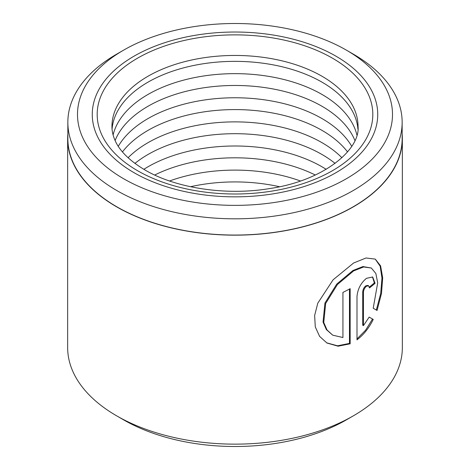<?xml version="1.0" encoding="UTF-8"?>
<svg xmlns="http://www.w3.org/2000/svg" width="470" height="470" viewBox="0 0 470 470"><rect width="100%" height="100%" fill="white"/><g stroke="black" fill="none" stroke-linecap="round" stroke-linejoin="round"><path stroke-width="0.7" d="M123.628 50.137A157.503 90.933 0 0 0 123.628 178.735A157.503 90.933 0 0 0 346.372 178.735A157.503 90.933 0 0 0 346.372 50.137A157.503 90.933 0 0 0 123.628 50.137L116.801 54.074A167.15 96.503 0 0 0 67.85 122.312L67.85 138.55A167.15 96.503 0 0 0 116.807 206.788A167.15 96.503 0 0 0 298.967 227.709A167.15 96.503 0 0 0 402.15 138.55L402.15 122.312A167.15 96.503 0 0 0 353.199 54.074A167.15 96.503 0 0 0 353.193 54.074L346.378 50.137M67.85 122.312A167.15 96.503 0 0 0 116.807 190.55A167.15 96.503 0 0 0 298.967 211.471A167.15 96.503 0 0 0 402.15 122.312M332.713 335.169L326.35 329.582L323.037 322.079L324.94 303.068L336.743 284.086L352.929 270.497L362.94 266.561L371.347 268.029L363.639 266.966L353.628 270.896L337.442 284.497L325.657 303.479L323.748 322.473L327.055 329.987L332.713 335.169L342.936 337.525L342.936 292.393A167.349 96.62 0 0 0 350.162 288.662L350.162 343.805L338.048 346.202L326.979 343.041L319.629 336.414L315.288 326.92L314.636 315.482L317.791 303.179L333.089 279.809L353.628 262.988L366.007 257.989L375.272 259.111L380.606 265.891L382.68 277.788L381.505 293.421L377.058 310.459L373.215 308.238L377.692 282.858L375.853 273.505L371.347 268.029M326.621 342.83L337.542 345.803L349.469 343.406L350.162 343.805M363.428 325.634L362.728 325.234L362.728 291.964C362.928 289.426 363.95 287.382 365.789 285.825L367.898 285.402L368.598 285.807L366.494 286.23C364.649 287.787 363.627 289.831 363.428 292.363L363.428 325.634L369.179 317.091L373.239 319.436C369.009 328.042 363.592 334.846 356.994 339.845L356.994 296.558C357.694 289.026 360.86 282.946 366.494 278.322L372.663 276.971L375.078 283.281A167.349 96.62 180 0 1 369.455 287.94L368.598 285.807M353.334 415.844L346.372 419.863A157.503 90.933 180 0 1 123.628 419.869L116.666 415.844A167.349 96.62 0 0 0 353.334 415.844A167.349 96.62 0 0 0 402.349 347.53L402.349 138.55A167.349 96.62 0 0 0 402.15 133.862M335.933 56.165A142.739 82.409 0 0 0 180.374 38.299A142.739 82.409 0 0 0 92.261 114.433A142.739 82.409 0 0 0 134.067 172.707A142.739 82.409 0 0 0 289.626 190.573A142.739 82.409 0 0 0 377.739 114.433A142.739 82.409 0 0 0 335.933 56.165A142.739 82.409 0 0 0 180.374 38.299A142.739 82.409 0 0 0 92.261 114.433A142.739 82.409 0 0 0 134.067 172.707A142.739 82.409 0 0 0 289.626 190.573A142.739 82.409 0 0 0 377.739 114.433A142.739 82.409 0 0 0 335.933 56.165M346.372 50.137A157.503 90.933 0 0 0 346.372 50.131L353.199 54.074M67.85 133.862A167.349 96.62 0 0 0 67.651 138.55A167.349 96.62 0 0 0 116.666 206.865A167.349 96.62 0 0 0 299.043 227.809A167.349 96.62 0 0 0 402.349 138.55M67.651 138.55L67.651 347.53A167.349 96.62 0 0 0 116.666 415.844L123.628 419.863A157.503 90.933 180 0 1 123.628 419.863A157.503 90.933 180 0 1 123.622 419.863M356.994 338.917L365.56 330.257L372.528 319.024L369.179 317.091M372.528 319.024L373.239 319.436M369.367 287.053A166.362 96.05 0 0 0 374.367 282.87L375.078 283.281M374.367 282.87L372.452 276.918M376.347 310.047L380.706 293.474L381.975 278.14L380.165 266.249L375.272 259.152M349.469 343.406L349.469 289.038M190.509 186.725A123.052 71.041 180 0 1 279.491 186.725M169.558 180.985A123.052 71.041 180 0 1 300.442 180.985M154.689 175.028A123.052 71.041 180 0 1 315.311 175.028M143.832 169.323A123.052 71.041 180 0 1 322.009 166.803A123.052 71.041 180 0 1 326.168 169.323M134.913 163.407A123.052 71.041 180 0 1 322.009 154.501A123.052 71.041 180 0 1 335.087 163.407M128.087 157.755A123.052 71.041 180 0 1 322.009 142.686A123.052 71.041 180 0 1 341.913 157.755M122.459 151.898A123.052 71.041 180 0 1 322.009 130.39A123.052 71.041 180 0 1 347.541 151.898M118.287 146.305A123.052 71.041 180 0 1 322.009 118.575A123.052 71.041 180 0 1 351.713 146.305M115.109 140.512A123.052 71.041 180 0 1 201.095 88.219A123.052 71.041 180 0 1 322.009 106.279A123.052 71.041 180 0 1 354.891 140.512M113.106 134.978A123.052 71.041 180 0 1 195.814 77.35A123.052 71.041 180 0 1 322.009 94.464A123.052 71.041 180 0 1 356.895 134.978M112.072 129.244A123.052 71.041 180 0 1 190.45 66.176A123.052 71.041 180 0 1 322.009 82.162A123.052 71.041 180 0 1 357.929 129.244M362.728 291.964L363.428 292.363M332.449 58.174A137.816 79.565 180 0 1 332.449 170.698A137.816 79.565 180 0 1 137.551 170.698A137.816 79.565 180 0 1 137.551 58.174A137.816 79.565 180 0 1 332.449 58.174M358.052 126.489A123.052 71.041 0 0 0 322.009 76.258A123.052 71.041 0 0 0 187.912 60.859A123.052 71.041 0 0 0 111.948 126.489C111.925 130.836 112.876 135.272 114.792 139.796C119.192 150.482 129.238 160.54 144.93 169.964C175.51 188.088 225.929 195.925 269.557 188.576C324.106 180.686 360.349 149.348 358.052 126.489"/></g></svg>
